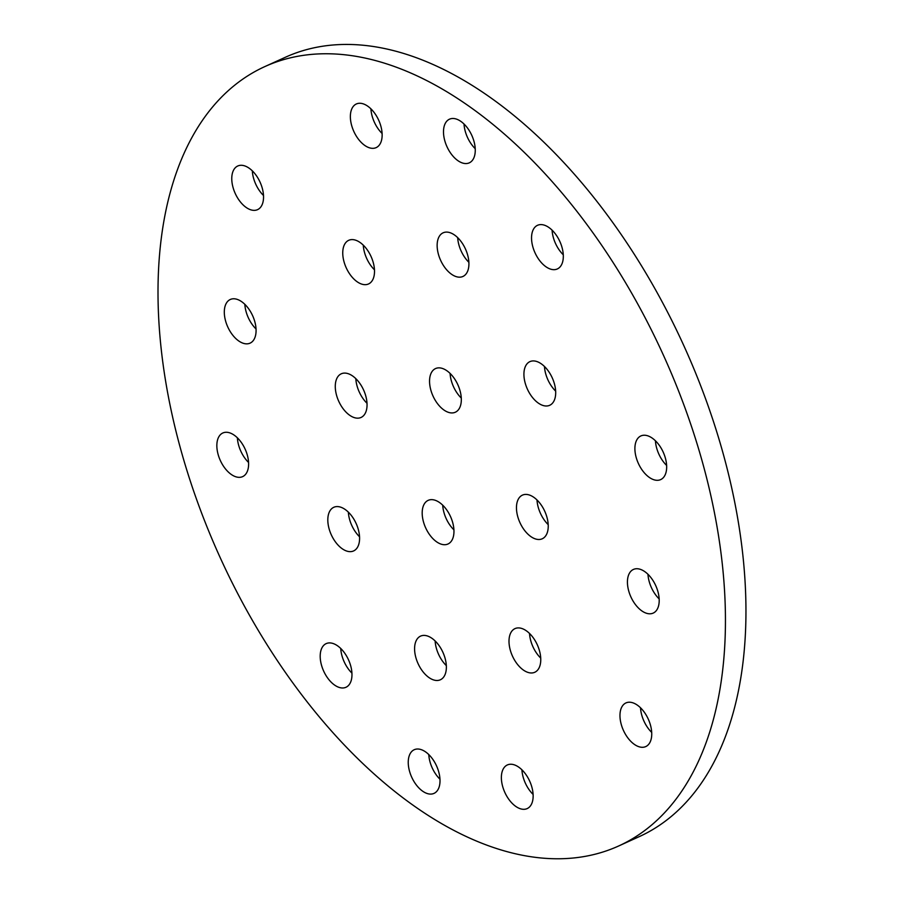 <?xml version="1.0" encoding="UTF-8"?>
<svg xmlns="http://www.w3.org/2000/svg" width="903" height="903" viewBox="0 0 903 903"><rect width="100%" height="100%" fill="white"/><g stroke="black" fill="none" stroke-linecap="round" stroke-linejoin="round"><path stroke-width="1.35" d="M464.029 124.038A23.963 13.647 -114.4 0 0 475.226 148.69M460.496 121.137A23.963 13.647 -114.4 0 0 449.468 119.196A23.963 13.647 -114.4 0 0 446.962 146.67A23.963 13.647 -114.4 0 0 469.289 162.845A23.963 13.647 -114.4 0 0 474.549 143.69A23.963 13.647 -114.4 0 0 460.496 121.137M552.083 230.152A23.963 13.647 -114.4 0 0 563.28 254.793M548.539 227.251A23.963 13.647 -114.4 0 0 537.522 225.31A23.963 13.647 -114.4 0 0 535.005 252.772A23.963 13.647 -114.4 0 0 557.343 268.947A23.963 13.647 -114.4 0 0 562.603 249.792A23.963 13.647 -114.4 0 0 548.539 227.251M370.907 108.823A23.963 13.647 -114.4 0 0 382.104 133.475M367.363 105.922A23.963 13.647 -114.4 0 0 356.335 103.98A23.963 13.647 -114.4 0 0 353.829 131.443A23.963 13.647 -114.4 0 0 376.167 147.618A23.963 13.647 -114.4 0 0 381.427 128.474A23.963 13.647 -114.4 0 0 367.363 105.922M457.686 237.647A23.963 13.647 -114.4 0 0 468.883 262.299M454.141 234.746A23.963 13.647 -114.4 0 0 443.113 232.816A23.963 13.647 -114.4 0 0 440.608 260.278A23.963 13.647 -114.4 0 0 462.946 276.453A23.963 13.647 -114.4 0 0 468.205 257.299A23.963 13.647 -114.4 0 0 454.141 234.746M544.464 366.483A23.963 13.647 -114.4 0 0 555.661 391.123M540.92 363.582A23.963 13.647 -114.4 0 0 529.892 361.64A23.963 13.647 -114.4 0 0 527.386 389.103A23.963 13.647 -114.4 0 0 549.724 405.278A23.963 13.647 -114.4 0 0 554.984 386.123A23.963 13.647 -114.4 0 0 540.92 363.582M252.309 170.836A23.963 13.647 -114.4 0 0 263.507 195.488M248.765 167.935A23.963 13.647 -114.4 0 0 237.737 166.005A23.963 13.647 -114.4 0 0 235.231 193.468A23.963 13.647 -114.4 0 0 257.569 209.643A23.963 13.647 -114.4 0 0 262.829 190.488A23.963 13.647 -114.4 0 0 248.765 167.935M363.277 245.153A23.963 13.647 -114.4 0 0 374.474 269.805M359.744 242.252A23.963 13.647 -114.4 0 0 348.716 240.311A23.963 13.647 -114.4 0 0 346.21 267.773A23.963 13.647 -114.4 0 0 368.537 283.96A23.963 13.647 -114.4 0 0 373.797 264.805A23.963 13.647 -114.4 0 0 359.744 242.252M442.718 505.195A23.963 13.647 -114.4 0 0 453.916 529.847M439.185 502.294A23.963 13.647 -114.4 0 0 428.157 500.364A23.963 13.647 -114.4 0 0 425.652 527.826A23.963 13.647 -114.4 0 0 447.978 544.001A23.963 13.647 -114.4 0 0 453.25 524.846A23.963 13.647 -114.4 0 0 439.185 502.294M450.089 373.413A23.963 13.647 -114.4 0 0 461.286 398.065M446.545 370.512A23.963 13.647 -114.4 0 0 435.528 368.571A23.963 13.647 -114.4 0 0 433.011 396.033A23.963 13.647 -114.4 0 0 455.349 412.219A23.963 13.647 -114.4 0 0 460.609 393.065A23.963 13.647 -114.4 0 0 446.545 370.512M655.431 440.788A23.963 13.647 -114.4 0 0 666.628 465.44M651.898 437.887A23.963 13.647 -114.4 0 0 640.87 435.946A23.963 13.647 -114.4 0 0 638.365 463.42A23.963 13.647 -114.4 0 0 660.691 479.595A23.963 13.647 -114.4 0 0 665.951 460.44A23.963 13.647 -114.4 0 0 651.898 437.887M647.97 574.285A23.963 13.647 -114.4 0 0 659.167 598.926M644.426 571.385A23.963 13.647 -114.4 0 0 633.409 569.443A23.963 13.647 -114.4 0 0 630.892 596.906A23.963 13.647 -114.4 0 0 653.23 613.081A23.963 13.647 -114.4 0 0 658.49 593.926A23.963 13.647 -114.4 0 0 644.426 571.385M537.003 499.969A23.963 13.647 -114.4 0 0 548.189 524.62M533.459 497.068A23.963 13.647 -114.4 0 0 522.431 495.126A23.963 13.647 -114.4 0 0 519.925 522.589A23.963 13.647 -114.4 0 0 542.263 538.775A23.963 13.647 -114.4 0 0 547.523 519.62A23.963 13.647 -114.4 0 0 533.459 497.068M428.778 754.569A23.963 13.647 -114.4 0 0 439.975 779.221M425.245 751.668A23.963 13.647 -114.4 0 0 414.217 749.727A23.963 13.647 -114.4 0 0 411.712 777.201A23.963 13.647 -114.4 0 0 434.038 793.376A23.963 13.647 -114.4 0 0 439.298 774.221A23.963 13.647 -114.4 0 0 425.245 751.668M355.816 378.639A23.963 13.647 -114.4 0 0 367.013 403.291M352.272 375.738A23.963 13.647 -114.4 0 0 341.255 373.808A23.963 13.647 -114.4 0 0 338.738 401.271A23.963 13.647 -114.4 0 0 361.076 417.446A23.963 13.647 -114.4 0 0 366.336 398.291A23.963 13.647 -114.4 0 0 352.272 375.738M244.848 304.334A23.963 13.647 -114.4 0 0 256.046 328.974M241.304 301.433A23.963 13.647 -114.4 0 0 230.276 299.491A23.963 13.647 -114.4 0 0 227.77 326.954A23.963 13.647 -114.4 0 0 250.108 343.129A23.963 13.647 -114.4 0 0 255.368 323.985A23.963 13.647 -114.4 0 0 241.304 301.433M348.355 512.136A23.963 13.647 -114.4 0 0 359.552 536.777M344.811 509.236A23.963 13.647 -114.4 0 0 333.783 507.294A23.963 13.647 -114.4 0 0 331.277 534.757A23.963 13.647 -114.4 0 0 353.615 550.932A23.963 13.647 -114.4 0 0 358.875 531.788A23.963 13.647 -114.4 0 0 344.811 509.236M529.53 633.466A23.963 13.647 -114.4 0 0 540.728 658.106M525.997 630.565A23.963 13.647 -114.4 0 0 514.97 628.623A23.963 13.647 -114.4 0 0 512.464 656.086A23.963 13.647 -114.4 0 0 534.79 672.261A23.963 13.647 -114.4 0 0 540.05 653.106A23.963 13.647 -114.4 0 0 525.997 630.565M640.509 707.771A23.963 13.647 -114.4 0 0 651.706 732.423M636.965 704.871A23.963 13.647 -114.4 0 0 625.937 702.929A23.963 13.647 -114.4 0 0 623.431 730.392A23.963 13.647 -114.4 0 0 645.769 746.578A23.963 13.647 -114.4 0 0 651.029 727.423A23.963 13.647 -114.4 0 0 636.965 704.871M435.133 640.961A23.963 13.647 -114.4 0 0 446.33 665.613M431.589 638.06A23.963 13.647 -114.4 0 0 420.572 636.118A23.963 13.647 -114.4 0 0 418.055 663.592A23.963 13.647 -114.4 0 0 440.393 679.767A23.963 13.647 -114.4 0 0 445.653 660.612A23.963 13.647 -114.4 0 0 431.589 638.06M521.911 769.796A23.963 13.647 -114.4 0 0 533.109 794.437M518.367 766.895A23.963 13.647 -114.4 0 0 507.351 764.954A23.963 13.647 -114.4 0 0 504.833 792.416A23.963 13.647 -114.4 0 0 527.171 808.591A23.963 13.647 -114.4 0 0 532.431 789.436A23.963 13.647 -114.4 0 0 518.367 766.895M340.736 648.467A23.963 13.647 -114.4 0 0 351.933 673.119M337.191 645.566A23.963 13.647 -114.4 0 0 326.164 643.625A23.963 13.647 -114.4 0 0 323.658 671.087A23.963 13.647 -114.4 0 0 345.996 687.262A23.963 13.647 -114.4 0 0 351.256 668.118A23.963 13.647 -114.4 0 0 337.191 645.566M237.376 437.82A23.963 13.647 -114.4 0 0 248.573 462.471M233.843 434.919A23.963 13.647 -114.4 0 0 222.815 432.988A23.963 13.647 -114.4 0 0 220.309 460.451A23.963 13.647 -114.4 0 0 242.636 476.626A23.963 13.647 -114.4 0 0 247.896 457.471A23.963 13.647 -114.4 0 0 233.843 434.919M421.904 811.312A427.977 243.641 -114.4 0 0 618.758 845.942A427.977 243.641 -114.4 0 0 663.57 355.522A427.977 243.641 -114.4 0 0 264.748 66.63A427.977 243.641 -114.4 0 0 170.791 408.63A427.977 243.641 -114.4 0 0 421.904 811.312M618.758 845.942L639.268 836.63A427.977 243.641 -114.4 0 0 684.079 346.21A427.977 243.641 -114.4 0 0 285.246 57.318L264.748 66.63"/></g></svg>
